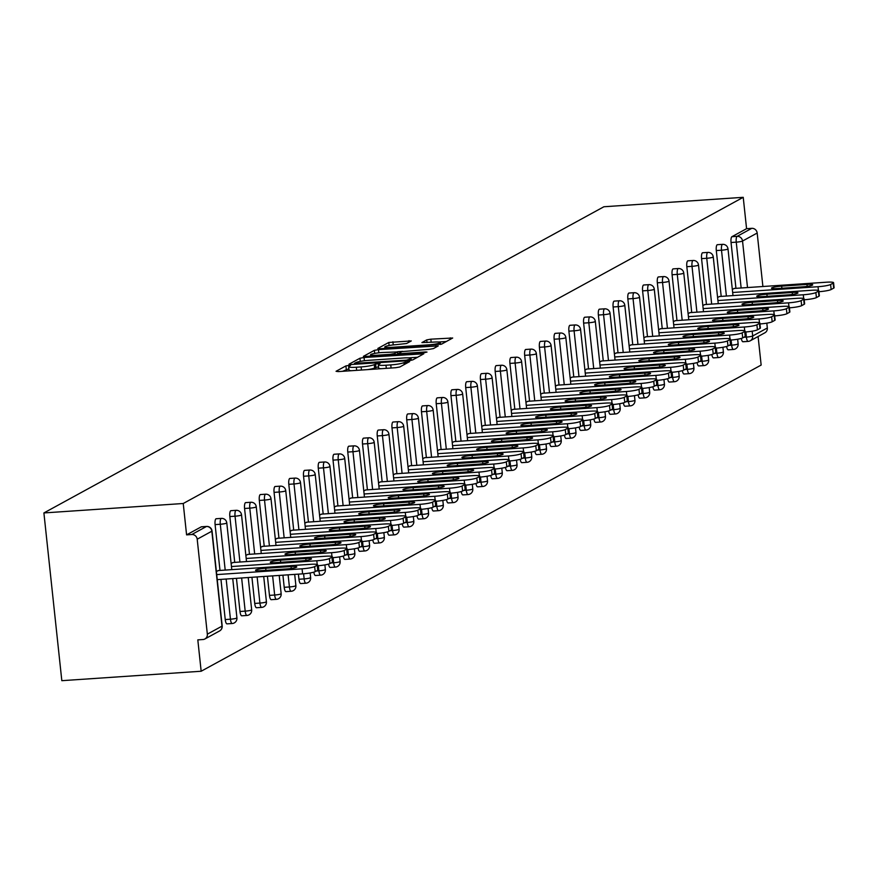 <?xml version="1.0" encoding="UTF-8"?>
<svg xmlns="http://www.w3.org/2000/svg" width="878" height="878" viewBox="0 0 878 878"><rect width="100%" height="100%" fill="white"/><g stroke="black" fill="none" stroke-linecap="round" stroke-linejoin="round"><path stroke-width="1.32" d="M348.796 365.402L345.91 365.906L336.054 371.295L338.315 371.592L395.704 367.706L399.819 366.982L409.675 361.593L403.935 362.592A10.69 1.361 -6.1 0 1 390.765 364.908L385.98 365.226A10.69 1.361 -6.1 0 1 378.33 364.743A10.69 1.361 -6.1 0 1 378.747 364.293L380.119 363.503L378.44 363.393L374.28 364.6A10.69 1.361 -6.1 0 1 361.11 366.916L356.336 367.234A10.69 1.361 -6.1 0 1 348.676 366.752A10.69 1.361 -6.1 0 1 349.104 366.302L350.465 365.511L348.796 365.402M348.895 368.782L342.541 371.306M378.539 366.774L374.643 367.948L374.28 364.6M411.266 340.938L388.789 342.464L377.847 348.445L380.108 348.742L441.601 344.132L452.686 338.008L430.846 339.171L426.73 339.896L421.912 342.596L433.941 342.091A8.934 1.13 -6.1 0 1 440.35 342.508A8.934 1.13 -6.1 0 1 428.98 344.813L391.204 347.37A8.934 1.13 -6.1 0 1 384.805 346.964A8.934 1.13 -6.1 0 1 396.165 344.659L406.58 343.507L411.266 340.938M743.227 197.32L183.239 503.5L43.9 512.939L603.888 206.758L743.227 197.32L746.574 228.686L731.923 236.698L737.125 236.347L751.766 228.335L746.574 228.686M364.052 357.511L359.936 358.235L348.994 364.227L351.255 364.513L408.643 360.628L412.759 359.903L423.833 353.779L364.052 357.511L364.403 360.759M363.415 356.336L374.368 350.355L378.484 349.631L438.254 345.899L433.447 348.599L429.331 349.312L401.937 351.617L398.7 353.45L401.092 353.604L425.325 351.968L426.993 352.078L424.019 352.671L363.448 356.589M43.9 512.939L61.822 680.68L201.161 671.242L761.149 365.061L758.098 336.504M197.199 539.213L207.34 634.157L221.991 626.157L211.839 531.212L197.199 539.213A5.103 4.84 -118.7 0 0 191.788 534.515L206.429 526.504L201.238 526.855L186.586 534.867L191.788 534.515M207.34 634.157A5.103 4.84 -118.7 0 1 203.005 639.524L197.813 639.875L201.161 671.242M752.172 331.193L752.676 335.989L767.328 327.977L766.812 323.148M762.894 286.513L757.176 233.032L742.536 241.044L747.507 287.556M218.457 570.546L216.372 571.49M747.957 341.377L743.15 341.707A5.103 1.482 -93.9 0 1 742.953 341.761A5.103 1.482 -93.9 0 1 741.328 338.414M735.951 288.335L731.045 242.504A5.103 1.482 -93.9 0 1 731.923 236.698M183.239 503.5L186.586 534.867M721.2 296.391L716.305 250.559A5.103 1.482 -93.9 0 1 717.183 244.753A5.103 1.482 -93.9 0 1 717.381 244.699A5.103 1.482 -93.9 0 1 717.578 244.732M728.411 349.762A5.103 1.482 -93.9 0 1 728.213 349.817A5.103 1.482 -93.9 0 1 726.589 346.47M706.461 304.457L701.566 258.626A5.103 1.482 -93.9 0 1 702.444 252.82A5.103 1.482 -93.9 0 1 702.641 252.754A5.103 1.482 -93.9 0 1 702.839 252.787M713.671 357.818A5.103 1.482 -93.9 0 1 713.474 357.884A5.103 1.482 -93.9 0 1 711.838 354.536M691.721 312.513L686.826 266.682A5.103 1.482 -93.9 0 1 687.704 260.876A5.103 1.482 -93.9 0 1 687.891 260.821A5.103 1.482 -93.9 0 1 688.1 260.854M698.921 365.885A5.103 1.482 -93.9 0 1 698.734 365.939A5.103 1.482 -93.9 0 1 697.099 362.592M676.982 320.58L672.087 274.748A5.103 1.482 -93.9 0 1 672.965 268.931A5.103 1.482 -93.9 0 1 673.152 268.877A5.103 1.482 -93.9 0 1 673.349 268.909M684.181 373.94A5.103 1.482 -93.9 0 1 683.995 374.006A5.103 1.482 -93.9 0 1 682.36 370.648M662.242 328.635L657.337 282.804A5.103 1.482 -93.9 0 1 658.215 276.998A5.103 1.482 -93.9 0 1 658.412 276.932A5.103 1.482 -93.9 0 1 658.61 276.965M669.442 382.007A5.103 1.482 -93.9 0 1 669.245 382.062A5.103 1.482 -93.9 0 1 667.62 378.714M647.492 336.691L642.597 290.859A5.103 1.482 -93.9 0 1 643.475 285.054A5.103 1.482 -93.9 0 1 643.673 284.999A5.103 1.482 -93.9 0 1 643.87 285.032M654.703 390.062A5.103 1.482 -93.9 0 1 654.505 390.117A5.103 1.482 -93.9 0 1 652.881 386.77M632.753 344.758L627.858 298.926A5.103 1.482 -93.9 0 1 628.736 293.12A5.103 1.482 -93.9 0 1 628.933 293.054A5.103 1.482 -93.9 0 1 629.131 293.087M639.963 398.118A5.103 1.482 -93.9 0 1 639.766 398.184A5.103 1.482 -93.9 0 1 638.13 394.837M618.013 352.813L613.118 306.982A5.103 1.482 -93.9 0 1 613.996 301.176A5.103 1.482 -93.9 0 1 614.194 301.121A5.103 1.482 -93.9 0 1 614.391 301.154M625.213 406.185A5.103 1.482 -93.9 0 1 625.026 406.24A5.103 1.482 -93.9 0 1 623.391 402.892M603.274 360.88L598.379 315.048A5.103 1.482 -93.9 0 1 599.257 309.232A5.103 1.482 -93.9 0 1 599.444 309.177A5.103 1.482 -93.9 0 1 599.641 309.21M610.473 414.24A5.103 1.482 -93.9 0 1 610.287 414.306A5.103 1.482 -93.9 0 1 608.652 410.948M588.534 368.936L583.629 323.104A5.103 1.482 -93.9 0 1 584.518 317.298A5.103 1.482 -93.9 0 1 584.704 317.232A5.103 1.482 -93.9 0 1 584.902 317.265M595.734 422.307A5.103 1.482 -93.9 0 1 595.536 422.362A5.103 1.482 -93.9 0 1 593.912 419.015M573.795 376.991L568.889 331.16A5.103 1.482 -93.9 0 1 569.767 325.354A5.103 1.482 -93.9 0 1 569.965 325.299A5.103 1.482 -93.9 0 1 570.162 325.332M580.995 430.363A5.103 1.482 -93.9 0 1 580.797 430.418A5.103 1.482 -93.9 0 1 579.173 427.07M559.045 385.058L554.15 339.226A5.103 1.482 -93.9 0 1 555.028 333.421A5.103 1.482 -93.9 0 1 555.225 333.355A5.103 1.482 -93.9 0 1 555.423 333.388M566.255 438.429A5.103 1.482 -93.9 0 1 566.058 438.484A5.103 1.482 -93.9 0 1 564.433 435.137M544.305 393.114L539.41 347.282A5.103 1.482 -93.9 0 1 540.288 341.476A5.103 1.482 -93.9 0 1 540.486 341.421A5.103 1.482 -93.9 0 1 540.683 341.454M551.516 446.485A5.103 1.482 -93.9 0 1 551.318 446.54A5.103 1.482 -93.9 0 1 549.683 443.192M529.566 401.18L524.671 355.349A5.103 1.482 -93.9 0 1 525.549 349.532A5.103 1.482 -93.9 0 1 525.735 349.477A5.103 1.482 -93.9 0 1 525.944 349.51M536.765 454.541A5.103 1.482 -93.9 0 1 536.579 454.606A5.103 1.482 -93.9 0 1 534.943 451.248M514.826 409.236L509.92 363.404A5.103 1.482 -93.9 0 1 510.809 357.598A5.103 1.482 -93.9 0 1 510.996 357.544A5.103 1.482 -93.9 0 1 511.194 357.565M522.026 462.607A5.103 1.482 -93.9 0 1 521.839 462.662A5.103 1.482 -93.9 0 1 520.204 459.315M500.087 417.291L495.181 371.46A5.103 1.482 -93.9 0 1 496.059 365.654A5.103 1.482 -93.9 0 1 496.257 365.599A5.103 1.482 -93.9 0 1 496.454 365.632M507.286 470.663A5.103 1.482 -93.9 0 1 507.089 470.718A5.103 1.482 -93.9 0 1 505.465 467.37M485.336 425.358L480.442 379.526A5.103 1.482 -93.9 0 1 481.32 373.721A5.103 1.482 -93.9 0 1 481.517 373.655A5.103 1.482 -93.9 0 1 481.715 373.688M492.547 478.729A5.103 1.482 -93.9 0 1 492.349 478.784A5.103 1.482 -93.9 0 1 490.725 475.437M470.597 433.414L465.702 387.582A5.103 1.482 -93.9 0 1 466.58 381.776A5.103 1.482 -93.9 0 1 466.778 381.721A5.103 1.482 -93.9 0 1 466.975 381.754M477.808 486.785A5.103 1.482 -93.9 0 1 477.61 486.84A5.103 1.482 -93.9 0 1 475.975 483.493M455.858 441.48L450.963 395.649A5.103 1.482 -93.9 0 1 451.841 389.832A5.103 1.482 -93.9 0 1 452.027 389.777A5.103 1.482 -93.9 0 1 452.236 389.81M463.057 494.841A5.103 1.482 -93.9 0 1 462.871 494.907A5.103 1.482 -93.9 0 1 461.235 491.548M441.118 449.536L436.223 403.704A5.103 1.482 -93.9 0 1 437.101 397.899A5.103 1.482 -93.9 0 1 437.288 397.844A5.103 1.482 -93.9 0 1 437.485 397.866M448.318 502.907A5.103 1.482 -93.9 0 1 448.131 502.962A5.103 1.482 -93.9 0 1 446.496 499.615M426.379 457.592L421.473 411.76A5.103 1.482 -93.9 0 1 422.362 405.954A5.103 1.482 -93.9 0 1 422.548 405.899A5.103 1.482 -93.9 0 1 422.746 405.932M433.578 510.963A5.103 1.482 -93.9 0 1 433.381 511.018A5.103 1.482 -93.9 0 1 431.756 507.671M411.628 465.658L406.733 419.827A5.103 1.482 -93.9 0 1 407.611 414.021A5.103 1.482 -93.9 0 1 407.809 413.955A5.103 1.482 -93.9 0 1 408.007 413.988M418.839 519.03A5.103 1.482 -93.9 0 1 418.641 519.085A5.103 1.482 -93.9 0 1 417.017 515.737M396.889 473.714L391.994 427.882A5.103 1.482 -93.9 0 1 392.872 422.077A5.103 1.482 -93.9 0 1 393.07 422.022A5.103 1.482 -93.9 0 1 393.267 422.055M404.099 527.085A5.103 1.482 -93.9 0 1 403.902 527.14A5.103 1.482 -93.9 0 1 402.278 523.793M382.149 481.781L377.255 435.949A5.103 1.482 -93.9 0 1 378.133 430.132A5.103 1.482 -93.9 0 1 378.33 430.077A5.103 1.482 -93.9 0 1 378.528 430.11M389.36 535.141A5.103 1.482 -93.9 0 1 389.163 535.207A5.103 1.482 -93.9 0 1 387.527 531.848M367.41 489.836L362.515 444.005A5.103 1.482 -93.9 0 1 363.393 438.199A5.103 1.482 -93.9 0 1 363.58 438.144A5.103 1.482 -93.9 0 1 363.788 438.166M374.61 543.208A5.103 1.482 -93.9 0 1 374.423 543.262A5.103 1.482 -93.9 0 1 372.788 539.915M352.671 497.892L347.765 452.06A5.103 1.482 -93.9 0 1 348.654 446.254A5.103 1.482 -93.9 0 1 348.84 446.2A5.103 1.482 -93.9 0 1 349.038 446.233M359.87 551.263A5.103 1.482 -93.9 0 1 359.684 551.318A5.103 1.482 -93.9 0 1 358.048 547.971M337.931 505.958L333.025 460.127A5.103 1.482 -93.9 0 1 333.903 454.321A5.103 1.482 -93.9 0 1 334.101 454.255A5.103 1.482 -93.9 0 1 334.298 454.288M345.131 559.33A5.103 1.482 -93.9 0 1 344.933 559.385A5.103 1.482 -93.9 0 1 343.309 556.037M323.181 514.014L318.286 468.183A5.103 1.482 -93.9 0 1 319.164 462.377A5.103 1.482 -93.9 0 1 319.362 462.322A5.103 1.482 -93.9 0 1 319.559 462.355M330.391 567.386A5.103 1.482 -93.9 0 1 330.194 567.44A5.103 1.482 -93.9 0 1 328.57 564.093M308.441 522.081L303.547 476.249A5.103 1.482 -93.9 0 1 304.425 470.432A5.103 1.482 -93.9 0 1 304.622 470.378A5.103 1.482 -93.9 0 1 304.82 470.41M315.652 575.441A5.103 1.482 -93.9 0 1 315.454 575.507A5.103 1.482 -93.9 0 1 313.819 572.149M293.702 530.136L288.807 484.305A5.103 1.482 -93.9 0 1 289.685 478.499A5.103 1.482 -93.9 0 1 289.872 478.444A5.103 1.482 -93.9 0 1 290.08 478.466M300.902 583.508A5.103 1.482 -93.9 0 1 300.715 583.563A5.103 1.482 -93.9 0 1 298.948 579.25L298.399 574.135M278.963 538.192L274.068 492.36A5.103 1.482 -93.9 0 1 274.946 486.555A5.103 1.482 -93.9 0 1 275.132 486.5A5.103 1.482 -93.9 0 1 275.33 486.533M286.162 591.563A5.103 1.482 -93.9 0 1 285.976 591.629A5.103 1.482 -93.9 0 1 284.209 587.305L282.914 575.178M264.223 546.259L259.317 500.427A5.103 1.482 -93.9 0 1 260.206 494.621A5.103 1.482 -93.9 0 1 260.393 494.555A5.103 1.482 -93.9 0 1 260.59 494.588M271.423 599.63A5.103 1.482 -93.9 0 1 271.225 599.685A5.103 1.482 -93.9 0 1 269.469 595.372L267.428 576.231M249.473 554.314L244.578 508.483A5.103 1.482 -93.9 0 1 245.456 502.677A5.103 1.482 -93.9 0 1 245.653 502.622A5.103 1.482 -93.9 0 1 245.851 502.655M256.683 607.686A5.103 1.482 -93.9 0 1 256.486 607.741A5.103 1.482 -93.9 0 1 254.73 603.427L251.931 577.285M234.733 562.381L229.838 516.549A5.103 1.482 -93.9 0 1 230.716 510.744A5.103 1.482 -93.9 0 1 230.914 510.678A5.103 1.482 -93.9 0 1 231.112 510.711M241.944 615.741A5.103 1.482 -93.9 0 1 241.746 615.807A5.103 1.482 -93.9 0 1 239.99 611.483L236.445 578.328M219.994 570.437L215.099 524.605A5.103 1.482 -93.9 0 1 215.977 518.799A5.103 1.482 -93.9 0 1 216.175 518.744A5.103 1.482 -93.9 0 1 216.372 518.766M227.193 623.808A5.103 1.482 -93.9 0 1 227.007 623.863A5.103 1.482 -93.9 0 1 225.24 619.55L220.949 579.381M233.197 562.48L231.112 563.435M247.936 554.424L245.851 555.368M262.676 546.357L260.59 547.312M277.426 538.302L275.341 539.246M292.165 530.246L290.08 531.19M306.905 522.18L304.82 523.134M321.644 514.124L319.559 515.068M336.384 506.057L334.298 507.012M351.134 498.002L349.049 498.945M365.874 489.946L363.788 490.89M380.613 481.879L378.528 482.834M395.352 473.824L393.267 474.768M410.092 465.757L408.007 466.712M424.831 457.701L422.746 458.645M439.582 449.646L437.496 450.59M454.321 441.579L452.236 442.534M469.061 433.523L466.975 434.467M483.8 425.457L481.715 426.412M498.539 417.401L496.454 418.345M513.29 409.335L511.205 410.289M528.029 401.279L525.944 402.234M542.769 393.223L540.683 394.167M557.508 385.157L555.423 386.111M572.247 377.101L570.162 378.045M586.987 369.034L584.902 369.989M601.737 360.979L599.652 361.934M616.477 352.923L614.391 353.867M631.216 344.856L629.131 345.811M645.956 336.801L643.87 337.745M660.695 328.734L658.61 329.689M675.445 320.679L673.36 321.633M690.185 312.623L688.1 313.567M704.924 304.556L702.839 305.511M719.664 296.501L717.578 297.444M734.403 288.434L732.318 289.389M767.328 327.977A5.103 4.84 61.3 0 1 764.903 332.784L750.251 340.796A5.103 4.84 61.3 0 1 748.341 341.355A5.103 1.482 -93.9 0 1 748.155 341.41A5.103 1.482 -93.9 0 1 746.388 337.097L745.839 331.972M751.766 228.335A5.103 4.84 61.3 0 1 757.176 233.032M348.676 366.752L349.038 370.099A10.69 1.361 -6.1 0 0 351.463 370.703M367.728 369.594A10.69 1.361 -6.1 0 0 374.643 367.948M378.33 364.743L378.681 368.091A10.69 1.361 -6.1 0 0 381.118 368.694M417.577 357.269L408.654 357.873M354.482 363.36L406.437 360.156L410.663 358.915A10.69 1.361 -6.1 0 0 411.08 358.465A10.69 1.361 -6.1 0 0 403.43 357.983L368.99 360.309A10.69 1.361 -6.1 0 0 355.82 362.625L354.482 363.36M369.901 356.347L370.659 355.93M397.558 351.716L402.684 351.365M381.908 352.528A8.934 1.13 -6.1 0 0 370.538 354.833A8.934 1.13 -6.1 0 0 376.936 355.239L390.249 354.339L394.365 353.614L397.471 351.924L381.908 352.528M446.419 341.498L438.638 342.025M384.926 348.127L384.323 348.456M315.191 571.633L317.748 570.239L317.21 565.212L314.653 566.606L315.191 571.633A10.207 1.295 173.9 0 1 302.614 573.85L217.239 579.634M317.21 565.212A10.207 1.295 -6.1 0 0 317.616 564.784L318.154 569.822A10.207 1.295 173.9 0 1 317.748 570.239M302.614 573.85L302.076 568.812L216.701 574.596M302.076 568.812A10.207 1.295 -6.1 0 0 314.653 566.606M317.616 564.784A10.207 1.295 -6.1 0 0 310.296 564.324L218.062 570.568M261.26 570.678A7.99 1.021 173.9 0 1 255.531 570.305A7.99 1.021 173.9 0 1 265.705 568.242L291.035 566.529A7.99 1.021 173.9 0 1 296.764 566.892A7.99 1.021 173.9 0 1 286.59 568.955L261.26 570.678M329.941 563.577L332.488 562.183L331.95 557.146L329.404 558.54L329.941 563.577A10.207 1.295 173.9 0 1 317.715 565.761M331.95 557.146A10.207 1.295 -6.1 0 0 332.356 556.729L332.894 561.755A10.207 1.295 173.9 0 1 332.488 562.183M317.221 564.488L316.815 560.757L231.441 566.54M316.815 560.757A10.207 1.295 -6.1 0 0 329.404 558.54M332.356 556.729A10.207 1.295 -6.1 0 0 325.047 556.257L232.802 562.513M275.999 562.611A7.99 1.021 173.9 0 1 270.27 562.249A7.99 1.021 173.9 0 1 280.444 560.186L305.774 558.474A7.99 1.021 173.9 0 1 311.503 558.836A7.99 1.021 173.9 0 1 301.33 560.899L275.999 562.611M344.681 555.522L347.227 554.117L346.689 549.09L344.143 550.484L344.681 555.522A10.207 1.295 173.9 0 1 332.455 557.706M346.689 549.09A10.207 1.295 -6.1 0 0 347.095 548.662L347.633 553.7A10.207 1.295 173.9 0 1 347.227 554.117M331.961 556.422L331.566 552.69L246.191 558.474M331.566 552.69A10.207 1.295 -6.1 0 0 344.143 550.484M347.095 548.662A10.207 1.295 -6.1 0 0 339.786 548.201L247.541 554.446M290.739 554.556A7.99 1.021 173.9 0 1 285.01 554.194A7.99 1.021 173.9 0 1 295.184 552.13L320.514 550.407A7.99 1.021 173.9 0 1 326.243 550.78A7.99 1.021 173.9 0 1 316.08 552.844L290.739 554.556M359.42 547.455L361.966 546.061L361.429 541.035L358.882 542.428L359.42 547.455A10.207 1.295 173.9 0 1 347.194 549.639M361.429 541.035A10.207 1.295 -6.1 0 0 361.835 540.607L362.373 545.633A10.207 1.295 173.9 0 1 361.966 546.061M346.7 548.366L346.305 544.634L260.931 550.418M346.305 544.634A10.207 1.295 -6.1 0 0 358.882 542.428M361.835 540.607A10.207 1.295 -6.1 0 0 354.525 540.135L262.281 546.39M305.478 546.489A7.99 1.021 173.9 0 1 299.76 546.127A7.99 1.021 173.9 0 1 309.923 544.064L335.253 542.352A7.99 1.021 173.9 0 1 340.982 542.714A7.99 1.021 173.9 0 1 330.819 544.777L305.478 546.489M374.16 539.399L376.717 538.005L376.179 532.968L373.622 534.362L374.16 539.399A10.207 1.295 173.9 0 1 361.945 541.583M376.179 532.968A10.207 1.295 -6.1 0 0 376.574 532.54L377.112 537.577A10.207 1.295 173.9 0 1 376.717 538.005M361.44 540.299L361.045 536.579L275.67 542.363M361.045 536.579A10.207 1.295 -6.1 0 0 373.622 534.362M376.574 532.54A10.207 1.295 -6.1 0 0 369.265 532.079L277.02 538.324M320.229 538.433A7.99 1.021 173.9 0 1 314.5 538.071A7.99 1.021 173.9 0 1 324.662 536.008L350.004 534.285A7.99 1.021 173.9 0 1 355.722 534.658A7.99 1.021 173.9 0 1 345.559 536.721L320.229 538.433M388.899 531.333L391.456 529.939L390.919 524.912L388.361 526.306L388.899 531.333A10.207 1.295 173.9 0 1 376.684 533.517M390.919 524.912A10.207 1.295 -6.1 0 0 391.325 524.484L391.862 529.522A10.207 1.295 173.9 0 1 391.456 529.939M376.179 532.244L375.784 528.512L290.409 534.296M375.784 528.512A10.207 1.295 -6.1 0 0 388.361 526.306M391.325 524.484A10.207 1.295 -6.1 0 0 384.004 524.023L291.77 530.268M334.968 530.378A7.99 1.021 173.9 0 1 329.239 530.005A7.99 1.021 173.9 0 1 339.402 527.941L364.743 526.229A7.99 1.021 173.9 0 1 370.472 526.591A7.99 1.021 173.9 0 1 360.298 528.655L334.968 530.378M403.639 523.277L406.196 521.883L405.658 516.846L403.101 518.239L403.639 523.277A10.207 1.295 173.9 0 1 391.423 525.461M405.658 516.846A10.207 1.295 -6.1 0 0 406.064 516.429L406.602 521.455A10.207 1.295 173.9 0 1 406.196 521.883M390.929 524.188L390.523 520.456L305.149 526.24M390.523 520.456A10.207 1.295 -6.1 0 0 403.101 518.239M406.064 516.429A10.207 1.295 -6.1 0 0 398.744 515.957L306.51 522.212M349.707 522.311A7.99 1.021 173.9 0 1 343.978 521.949A7.99 1.021 173.9 0 1 354.152 519.886L379.483 518.174A7.99 1.021 173.9 0 1 385.212 518.536A7.99 1.021 173.9 0 1 375.038 520.599L349.707 522.311M418.389 515.221L420.935 513.817L420.397 508.79L417.851 510.184L418.389 515.221A10.207 1.295 173.9 0 1 406.163 517.405M420.397 508.79A10.207 1.295 -6.1 0 0 420.803 508.362L421.341 513.4A10.207 1.295 173.9 0 1 420.935 513.817M405.669 516.121L405.274 512.39L319.888 518.174M405.274 512.39A10.207 1.295 -6.1 0 0 417.851 510.184M420.803 508.362A10.207 1.295 -6.1 0 0 413.494 507.901L321.249 514.146M364.447 514.256A7.99 1.021 173.9 0 1 358.718 513.893A7.99 1.021 173.9 0 1 368.892 511.83L394.222 510.107A7.99 1.021 173.9 0 1 399.951 510.469A7.99 1.021 173.9 0 1 389.777 512.543L364.447 514.256M433.128 507.155L435.675 505.761L435.137 500.734L432.591 502.128L433.128 507.155A10.207 1.295 173.9 0 1 420.902 509.339M435.137 500.734A10.207 1.295 -6.1 0 0 435.543 500.306L436.081 505.333A10.207 1.295 173.9 0 1 435.675 505.761M420.408 508.066L420.013 504.334L334.639 510.118M420.013 504.334A10.207 1.295 -6.1 0 0 432.591 502.128M435.543 500.306A10.207 1.295 -6.1 0 0 428.234 499.834L335.989 506.09M379.186 506.189A7.99 1.021 173.9 0 1 373.457 505.827A7.99 1.021 173.9 0 1 383.631 503.763L408.961 502.051A7.99 1.021 173.9 0 1 414.69 502.414A7.99 1.021 173.9 0 1 404.528 504.477L379.186 506.189M447.868 499.099L450.425 497.705L449.887 492.668L447.33 494.062L447.868 499.099A10.207 1.295 173.9 0 1 435.653 501.283M449.887 492.668A10.207 1.295 -6.1 0 0 450.282 492.24L450.82 497.277A10.207 1.295 173.9 0 1 450.425 497.705M435.148 499.999L434.753 496.279L349.378 502.062M434.753 496.279A10.207 1.295 -6.1 0 0 447.33 494.062M450.282 492.24A10.207 1.295 -6.1 0 0 442.973 491.779L350.728 498.024M393.937 498.133A7.99 1.021 173.9 0 1 388.208 497.771A7.99 1.021 173.9 0 1 398.371 495.708L423.712 493.985A7.99 1.021 173.9 0 1 429.43 494.358A7.99 1.021 173.9 0 1 419.267 496.421L393.937 498.133M462.607 491.032L465.164 489.639L464.627 484.612L462.069 486.006L462.607 491.032A10.207 1.295 173.9 0 1 450.392 493.216M464.627 484.612A10.207 1.295 -6.1 0 0 465.022 484.184L465.559 489.222A10.207 1.295 173.9 0 1 465.164 489.639M449.887 491.943L449.492 488.212L364.118 493.996M449.492 488.212A10.207 1.295 -6.1 0 0 462.069 486.006M465.022 484.184A10.207 1.295 -6.1 0 0 457.712 483.723L365.478 489.968M408.676 490.078A7.99 1.021 173.9 0 1 402.947 489.704A7.99 1.021 173.9 0 1 413.11 487.641L438.451 485.929A7.99 1.021 173.9 0 1 444.18 486.291A7.99 1.021 173.9 0 1 434.006 488.355L408.676 490.078M477.347 482.977L479.904 481.583L479.366 476.545L476.809 477.939L477.347 482.977A10.207 1.295 173.9 0 1 465.131 485.161M479.366 476.545A10.207 1.295 -6.1 0 0 479.772 476.128L480.31 481.155A10.207 1.295 173.9 0 1 479.904 481.583M464.638 483.888L464.232 480.156L378.857 485.94M464.232 480.156A10.207 1.295 -6.1 0 0 476.809 477.939M479.772 476.128A10.207 1.295 -6.1 0 0 472.452 475.656L380.218 481.912M423.416 482.011A7.99 1.021 173.9 0 1 417.687 481.649A7.99 1.021 173.9 0 1 427.86 479.586L453.191 477.873A7.99 1.021 173.9 0 1 458.92 478.236A7.99 1.021 173.9 0 1 448.746 480.299L423.416 482.011M492.097 474.921L494.643 473.516L494.105 468.49L491.559 469.884L492.097 474.921A10.207 1.295 173.9 0 1 479.871 477.105M494.105 468.49A10.207 1.295 -6.1 0 0 494.512 468.062L495.049 473.099A10.207 1.295 173.9 0 1 494.643 473.516M479.377 475.821L478.971 472.09L393.596 477.873M478.971 472.09A10.207 1.295 -6.1 0 0 491.559 469.884M494.512 468.062A10.207 1.295 -6.1 0 0 487.202 467.601L394.957 473.846M438.155 473.955A7.99 1.021 173.9 0 1 432.426 473.593A7.99 1.021 173.9 0 1 442.6 471.53L467.93 469.807A7.99 1.021 173.9 0 1 473.659 470.169A7.99 1.021 173.9 0 1 463.485 472.232L438.155 473.955M506.836 466.855L509.383 465.461L508.845 460.434L506.299 461.828L506.836 466.855A10.207 1.295 173.9 0 1 494.61 469.039M508.845 460.434A10.207 1.295 -6.1 0 0 509.251 460.006L509.789 465.033A10.207 1.295 173.9 0 1 509.383 465.461M494.116 467.765L493.721 464.034L408.347 469.818M493.721 464.034A10.207 1.295 -6.1 0 0 506.299 461.828M509.251 460.006A10.207 1.295 -6.1 0 0 501.942 459.534L409.697 465.79M452.894 465.889A7.99 1.021 173.9 0 1 447.165 465.527A7.99 1.021 173.9 0 1 457.339 463.463L482.67 461.751A7.99 1.021 173.9 0 1 488.398 462.113A7.99 1.021 173.9 0 1 478.236 464.177L452.894 465.889M521.576 458.799L524.122 457.405L523.584 452.368L521.038 453.761L521.576 458.799A10.207 1.295 173.9 0 1 509.35 460.983M523.584 452.368A10.207 1.295 -6.1 0 0 523.99 451.94L524.528 456.977A10.207 1.295 173.9 0 1 524.122 457.405M508.856 459.699L508.461 455.978L423.086 461.762M508.461 455.978A10.207 1.295 -6.1 0 0 521.038 453.761M523.99 451.94A10.207 1.295 -6.1 0 0 516.681 451.479L424.436 457.723M467.634 457.833A7.99 1.021 173.9 0 1 461.916 457.471A7.99 1.021 173.9 0 1 472.079 455.408L497.409 453.685A7.99 1.021 173.9 0 1 503.138 454.058A7.99 1.021 173.9 0 1 492.975 456.121L467.634 457.833M536.315 450.732L538.872 449.338L538.335 444.312L535.778 445.706L536.315 450.732A10.207 1.295 173.9 0 1 524.1 452.916M538.335 444.312A10.207 1.295 -6.1 0 0 538.73 443.884L539.268 448.921A10.207 1.295 173.9 0 1 538.872 449.338M523.595 451.643L523.2 447.912L437.826 453.696M523.2 447.912A10.207 1.295 -6.1 0 0 535.778 445.706M538.73 443.884A10.207 1.295 -6.1 0 0 531.42 443.423L439.176 449.668M482.384 449.777A7.99 1.021 173.9 0 1 476.655 449.404A7.99 1.021 173.9 0 1 486.818 447.341L512.159 445.629A7.99 1.021 173.9 0 1 517.888 445.991A7.99 1.021 173.9 0 1 507.714 448.054L482.384 449.777M551.055 442.677L553.612 441.283L553.074 436.245L550.517 437.639L551.055 442.677A10.207 1.295 173.9 0 1 538.84 444.861M553.074 436.245A10.207 1.295 -6.1 0 0 553.48 435.828L554.018 440.855A10.207 1.295 173.9 0 1 553.612 441.283M538.346 443.588L537.94 439.856L452.565 445.64M537.94 439.856A10.207 1.295 -6.1 0 0 550.517 437.639M553.48 435.828A10.207 1.295 -6.1 0 0 546.16 435.356L453.926 441.612M497.124 441.711A7.99 1.021 173.9 0 1 491.395 441.349A7.99 1.021 173.9 0 1 501.557 439.285L526.899 437.573A7.99 1.021 173.9 0 1 532.628 437.935A7.99 1.021 173.9 0 1 522.454 439.999L497.124 441.711M565.805 434.621L568.351 433.216L567.814 428.19L565.256 429.583L565.805 434.621A10.207 1.295 173.9 0 1 553.579 436.805M567.814 428.19A10.207 1.295 -6.1 0 0 568.22 427.762L568.757 432.799A10.207 1.295 173.9 0 1 568.351 433.216M553.085 435.521L552.679 431.789L467.305 437.573M552.679 431.789A10.207 1.295 -6.1 0 0 565.256 429.583M568.22 427.762A10.207 1.295 -6.1 0 0 560.899 427.301L468.665 433.545M511.863 433.655A7.99 1.021 173.9 0 1 506.134 433.293A7.99 1.021 173.9 0 1 516.308 431.23L541.638 429.507A7.99 1.021 173.9 0 1 547.367 429.869A7.99 1.021 173.9 0 1 537.193 431.932L511.863 433.655M580.545 426.554L583.091 425.161L582.553 420.123L580.007 421.528L580.545 426.554A10.207 1.295 173.9 0 1 568.318 428.738M582.553 420.123A10.207 1.295 -6.1 0 0 582.959 419.706L583.497 424.732A10.207 1.295 173.9 0 1 583.091 425.161M567.825 427.465L567.429 423.734L482.044 429.518M567.429 423.734A10.207 1.295 -6.1 0 0 580.007 421.528M582.959 419.706A10.207 1.295 -6.1 0 0 575.65 419.234L483.405 425.49M526.602 425.589A7.99 1.021 173.9 0 1 520.874 425.226A7.99 1.021 173.9 0 1 531.047 423.163L556.378 421.451A7.99 1.021 173.9 0 1 562.107 421.813A7.99 1.021 173.9 0 1 551.933 423.876L526.602 425.589M595.284 418.499L597.83 417.105L597.292 412.067L594.746 413.461L595.284 418.499A10.207 1.295 173.9 0 1 583.058 420.683M597.292 412.067A10.207 1.295 -6.1 0 0 597.698 411.639L598.236 416.677A10.207 1.295 173.9 0 1 597.83 417.105M582.564 419.399L582.169 415.678L496.794 421.462M582.169 415.678A10.207 1.295 -6.1 0 0 594.746 413.461M597.698 411.639A10.207 1.295 -6.1 0 0 590.389 411.178L498.144 417.423M541.342 417.533A7.99 1.021 173.9 0 1 535.613 417.171A7.99 1.021 173.9 0 1 545.787 415.107L571.117 413.384A7.99 1.021 173.9 0 1 576.846 413.757A7.99 1.021 173.9 0 1 566.683 415.821L541.342 417.533M610.023 410.432L612.581 409.038L612.043 404.012L609.486 405.406L610.023 410.432A10.207 1.295 173.9 0 1 597.808 412.616M612.043 404.012A10.207 1.295 -6.1 0 0 612.438 403.584L612.976 408.621A10.207 1.295 173.9 0 1 612.581 409.038M597.303 411.343L596.908 407.611L511.534 413.395M596.908 407.611A10.207 1.295 -6.1 0 0 609.486 405.406M612.438 403.584A10.207 1.295 -6.1 0 0 605.129 403.123L512.884 409.367M556.092 409.477A7.99 1.021 173.9 0 1 550.363 409.104A7.99 1.021 173.9 0 1 560.526 407.041L585.867 405.329A7.99 1.021 173.9 0 1 591.585 405.691A7.99 1.021 173.9 0 1 581.423 407.754L556.092 409.477M624.763 402.376L627.32 400.983L626.782 395.945L624.225 397.339L624.763 402.376A10.207 1.295 173.9 0 1 612.548 404.56M626.782 395.945A10.207 1.295 -6.1 0 0 627.177 395.528L627.715 400.555A10.207 1.295 173.9 0 1 627.32 400.983M612.043 403.287L611.648 399.556L526.273 405.34M611.648 399.556A10.207 1.295 -6.1 0 0 624.225 397.339M627.177 395.528A10.207 1.295 -6.1 0 0 619.868 395.056L527.634 401.312M570.832 401.411A7.99 1.021 173.9 0 1 565.103 401.048A7.99 1.021 173.9 0 1 575.266 398.985L600.607 397.273A7.99 1.021 173.9 0 1 606.336 397.635A7.99 1.021 173.9 0 1 596.162 399.699L570.832 401.411M639.502 394.321L642.059 392.916L641.522 387.889L638.965 389.283L639.502 394.321A10.207 1.295 173.9 0 1 627.287 396.505M641.522 387.889A10.207 1.295 -6.1 0 0 641.928 387.461L642.466 392.499A10.207 1.295 173.9 0 1 642.059 392.916M626.793 395.221L626.387 391.489L541.013 397.273M626.387 391.489A10.207 1.295 -6.1 0 0 638.965 389.283M641.928 387.461A10.207 1.295 -6.1 0 0 634.607 387L542.374 393.245M585.571 393.355A7.99 1.021 173.9 0 1 579.842 392.993A7.99 1.021 173.9 0 1 590.016 390.929L615.346 389.206A7.99 1.021 173.9 0 1 621.075 389.569A7.99 1.021 173.9 0 1 610.901 391.632L585.571 393.355M654.253 386.254L656.799 384.86L656.261 379.823L653.715 381.228L654.253 386.254A10.207 1.295 173.9 0 1 642.027 388.438M656.261 379.823A10.207 1.295 -6.1 0 0 656.667 379.406L657.205 384.432A10.207 1.295 173.9 0 1 656.799 384.86M641.533 387.165L641.127 383.434L555.752 389.217M641.127 383.434A10.207 1.295 -6.1 0 0 653.715 381.228M656.667 379.406A10.207 1.295 -6.1 0 0 649.358 378.934L557.113 385.19M600.311 385.288A7.99 1.021 173.9 0 1 594.582 384.926A7.99 1.021 173.9 0 1 604.755 382.863L630.086 381.151A7.99 1.021 173.9 0 1 635.815 381.513A7.99 1.021 173.9 0 1 625.641 383.576L600.311 385.288M668.992 378.199L671.538 376.805L671.001 371.767L668.454 373.161L668.992 378.199A10.207 1.295 173.9 0 1 656.766 380.383M671.001 371.767A10.207 1.295 -6.1 0 0 671.407 371.339L671.944 376.377A10.207 1.295 173.9 0 1 671.538 376.805M656.272 379.098L655.877 375.378L570.502 381.162M655.877 375.378A10.207 1.295 -6.1 0 0 668.454 373.161M671.407 371.339A10.207 1.295 -6.1 0 0 664.097 370.878L571.852 377.123M615.05 377.233A7.99 1.021 173.9 0 1 609.321 376.871A7.99 1.021 173.9 0 1 619.495 374.807L644.825 373.084A7.99 1.021 173.9 0 1 650.554 373.457A7.99 1.021 173.9 0 1 640.391 375.521L615.05 377.233M683.732 370.132L686.278 368.738L685.74 363.711L683.194 365.105L683.732 370.132A10.207 1.295 173.9 0 1 671.505 372.316M685.74 363.711A10.207 1.295 -6.1 0 0 686.146 363.283L686.684 368.321A10.207 1.295 173.9 0 1 686.278 368.738M671.011 371.043L670.616 367.311L585.242 373.095M670.616 367.311A10.207 1.295 -6.1 0 0 683.194 365.105M686.146 363.283A10.207 1.295 -6.1 0 0 678.837 362.823L586.592 369.067M629.789 369.177A7.99 1.021 173.9 0 1 624.071 368.804A7.99 1.021 173.9 0 1 634.234 366.741L659.565 365.029A7.99 1.021 173.9 0 1 665.294 365.391A7.99 1.021 173.9 0 1 655.131 367.454L629.789 369.177M698.471 362.076L701.028 360.682L700.49 355.645L697.933 357.039L698.471 362.076A10.207 1.295 173.9 0 1 686.256 364.26M700.49 355.645A10.207 1.295 -6.1 0 0 700.885 355.228L701.423 360.254A10.207 1.295 173.9 0 1 701.028 360.682M685.751 362.987L685.356 359.256L599.981 365.039M685.356 359.256A10.207 1.295 -6.1 0 0 697.933 357.039M700.885 355.228A10.207 1.295 -6.1 0 0 693.576 354.756L601.331 361.012M644.54 361.11A7.99 1.021 173.9 0 1 638.811 360.748A7.99 1.021 173.9 0 1 648.974 358.685L674.315 356.973A7.99 1.021 173.9 0 1 680.044 357.335A7.99 1.021 173.9 0 1 669.87 359.398L644.54 361.11M713.21 354.01L715.768 352.616L715.23 347.589L712.673 348.983L713.21 354.01A10.207 1.295 173.9 0 1 700.995 356.205M715.23 347.589A10.207 1.295 -6.1 0 0 715.636 347.161L716.174 352.199A10.207 1.295 173.9 0 1 715.768 352.616M700.501 354.921L700.095 351.189L614.721 356.973M700.095 351.189A10.207 1.295 -6.1 0 0 712.673 348.983M715.636 347.161A10.207 1.295 -6.1 0 0 708.316 346.7L616.082 352.945M659.279 353.055A7.99 1.021 173.9 0 1 653.55 352.693A7.99 1.021 173.9 0 1 663.713 350.629L689.054 348.906A7.99 1.021 173.9 0 1 694.783 349.268A7.99 1.021 173.9 0 1 684.61 351.332L659.279 353.055M727.961 345.954L730.507 344.56L729.969 339.523L727.423 340.927L727.961 345.954A10.207 1.295 173.9 0 1 715.735 348.138M729.969 339.523A10.207 1.295 -6.1 0 0 730.375 339.106L730.913 344.132A10.207 1.295 173.9 0 1 730.507 344.56M715.241 346.865L714.835 343.133L629.46 348.917M714.835 343.133A10.207 1.295 -6.1 0 0 727.423 340.927M730.375 339.106A10.207 1.295 -6.1 0 0 723.055 338.634L630.821 344.889M674.019 344.988A7.99 1.021 173.9 0 1 668.29 344.626A7.99 1.021 173.9 0 1 678.464 342.563L703.794 340.851A7.99 1.021 173.9 0 1 709.523 341.213A7.99 1.021 173.9 0 1 699.349 343.276L674.019 344.988M742.7 337.898L745.246 336.504L744.709 331.467L742.162 332.861L742.7 337.898A10.207 1.295 173.9 0 1 730.474 340.082M744.709 331.467A10.207 1.295 -6.1 0 0 745.115 331.039L745.652 336.076A10.207 1.295 173.9 0 1 745.246 336.504M729.98 338.798L729.585 335.078L644.2 340.851M729.585 335.078A10.207 1.295 -6.1 0 0 742.162 332.861M745.115 331.039A10.207 1.295 -6.1 0 0 737.805 330.578L645.56 336.823M688.758 336.932A7.99 1.021 173.9 0 1 683.029 336.57A7.99 1.021 173.9 0 1 693.203 334.507L718.533 332.784A7.99 1.021 173.9 0 1 724.262 333.157A7.99 1.021 173.9 0 1 714.099 335.22L688.758 336.932M757.44 329.832L759.986 328.438L759.448 323.411L756.902 324.805L757.44 329.832A10.207 1.295 173.9 0 1 745.213 332.016M759.448 323.411A10.207 1.295 -6.1 0 0 759.854 322.983L760.392 328.021A10.207 1.295 173.9 0 1 759.986 328.438M744.72 330.743L744.324 327.011L658.95 332.795M744.324 327.011A10.207 1.295 -6.1 0 0 756.902 324.805M759.854 322.983A10.207 1.295 -6.1 0 0 752.545 322.522L660.3 328.767M703.497 328.877A7.99 1.021 173.9 0 1 697.769 328.504A7.99 1.021 173.9 0 1 707.942 326.44L733.273 324.728A7.99 1.021 173.9 0 1 739.002 325.09A7.99 1.021 173.9 0 1 728.839 327.154L703.497 328.877M772.179 321.776L774.736 320.382L774.198 315.345L771.641 316.738L772.179 321.776A10.207 1.295 173.9 0 1 759.964 323.96M774.198 315.345A10.207 1.295 -6.1 0 0 774.594 314.928L775.131 319.954A10.207 1.295 173.9 0 1 774.736 320.382M759.459 322.687L759.064 318.955L673.689 324.739M759.064 318.955A10.207 1.295 -6.1 0 0 771.641 316.738M774.594 314.928A10.207 1.295 -6.1 0 0 767.284 314.456L675.039 320.7M718.248 320.81A7.99 1.021 173.9 0 1 712.519 320.448A7.99 1.021 173.9 0 1 722.682 318.385L748.023 316.673A7.99 1.021 173.9 0 1 753.741 317.035A7.99 1.021 173.9 0 1 743.578 319.098L718.248 320.81M786.918 313.709L789.476 312.316L788.938 307.289L786.381 308.683L786.918 313.709A10.207 1.295 173.9 0 1 774.703 315.904M788.938 307.289A10.207 1.295 -6.1 0 0 789.333 306.861L789.871 311.899A10.207 1.295 173.9 0 1 789.476 312.316M774.198 314.62L773.803 310.889L688.429 316.673M773.803 310.889A10.207 1.295 -6.1 0 0 786.381 308.683M789.333 306.861A10.207 1.295 -6.1 0 0 782.024 306.4L689.79 312.645M732.987 312.755A7.99 1.021 173.9 0 1 727.258 312.392A7.99 1.021 173.9 0 1 737.421 310.329L762.762 308.606A7.99 1.021 173.9 0 1 768.491 308.968A7.99 1.021 173.9 0 1 758.318 311.031L732.987 312.755M801.658 305.654L804.215 304.26L803.677 299.222L801.12 300.627L801.658 305.654A10.207 1.295 173.9 0 1 789.443 307.838M803.677 299.222A10.207 1.295 -6.1 0 0 804.083 298.805L804.621 303.832A10.207 1.295 173.9 0 1 804.215 304.26M788.949 306.565L788.543 302.833L703.168 308.617M788.543 302.833A10.207 1.295 -6.1 0 0 801.12 300.627M804.083 298.805A10.207 1.295 -6.1 0 0 796.763 298.333L704.529 304.589M747.727 304.688A7.99 1.021 173.9 0 1 741.998 304.326A7.99 1.021 173.9 0 1 752.172 302.262L777.502 300.55A7.99 1.021 173.9 0 1 783.231 300.913A7.99 1.021 173.9 0 1 773.057 302.976L747.727 304.688M816.408 297.598L818.954 296.204L818.417 291.167L815.871 292.561L816.408 297.598A10.207 1.295 173.9 0 1 804.182 299.782M818.417 291.167A10.207 1.295 -6.1 0 0 818.823 290.739L819.361 295.776A10.207 1.295 173.9 0 1 818.954 296.204M803.688 298.498L803.282 294.778L717.908 300.55M803.282 294.778A10.207 1.295 -6.1 0 0 815.871 292.561M818.823 290.739A10.207 1.295 -6.1 0 0 811.513 290.278L719.269 296.523M762.466 296.632A7.99 1.021 173.9 0 1 756.737 296.27A7.99 1.021 173.9 0 1 766.911 294.207L792.241 292.484A7.99 1.021 173.9 0 1 797.97 292.857A7.99 1.021 173.9 0 1 787.796 294.92L762.466 296.632M831.148 289.531L833.694 288.138L833.156 283.111L830.61 284.505L831.148 289.531A10.207 1.295 173.9 0 1 818.922 291.715M833.156 283.111A10.207 1.295 -6.1 0 0 833.562 282.683L834.1 287.71A10.207 1.295 173.9 0 1 833.694 288.138M818.428 290.442L818.033 286.711L732.658 292.495M818.033 286.711A10.207 1.295 -6.1 0 0 830.61 284.505M833.562 282.683A10.207 1.295 -6.1 0 0 826.253 282.222L734.008 288.467M777.206 288.577A7.99 1.021 173.9 0 1 771.477 288.204A7.99 1.021 173.9 0 1 781.65 286.14L806.981 284.428A7.99 1.021 173.9 0 1 812.71 284.79A7.99 1.021 173.9 0 1 802.547 286.854L777.206 288.577M346.272 369.265L345.91 365.906M405.427 363.909L405.208 361.89M375.916 367.256L375.564 363.898M204.914 638.965L219.566 630.964A5.103 4.84 -118.7 0 0 221.991 626.157A5.103 0.648 -6.1 0 0 222.189 625.937A5.103 0.648 -6.1 0 0 221.947 625.773M219.566 630.964A5.103 5.103 0 0 0 222.189 625.937L212.048 530.992A5.103 0.648 -6.1 0 1 211.839 531.212A5.103 4.84 -118.7 0 0 206.429 526.504A5.103 1.482 -93.9 0 1 206.626 526.449A5.103 1.482 -93.9 0 1 206.868 526.493M743.853 337.262L746.388 337.097A5.103 0.648 173.9 0 0 752.676 335.989A5.103 4.84 61.3 0 1 750.251 340.796A5.103 5.103 0 0 1 748.155 341.41L742.953 341.761M741.142 287.984L736.247 242.152A5.103 1.482 86.1 0 1 737.125 236.347A5.103 4.84 61.3 0 1 742.536 241.044A5.103 0.648 173.9 0 1 736.247 242.152L731.045 242.504M225.24 619.55L230.442 619.199L226.151 579.03M225.196 570.085L220.29 524.254L215.099 524.605M201.424 526.8L206.626 526.449A5.103 5.103 0 0 1 212.048 530.992A5.103 0.648 -6.1 0 0 211.785 530.828M231.781 569.635L226.787 522.937A5.103 5.103 0 0 0 221.366 518.393A5.103 1.482 -93.9 0 0 221.168 518.448A5.103 1.482 86.1 0 0 220.29 524.254A5.103 0.648 173.9 0 0 226.579 523.145A5.103 0.648 -6.1 0 0 226.787 522.937A5.103 0.648 -6.1 0 0 226.524 522.772M232.736 578.58L236.928 617.882A5.103 0.648 -6.1 0 1 236.731 618.09A5.103 0.648 173.9 0 1 230.442 619.199A5.103 1.482 -93.9 0 0 232.198 623.512A5.103 5.103 0 0 0 236.928 617.882A5.103 0.648 -6.1 0 0 236.687 617.717M232.396 623.457A5.103 1.482 -93.9 0 1 232.198 623.512L227.007 623.863M239.99 611.483L245.181 611.132L241.637 577.976M239.935 562.03L235.041 516.198L229.838 516.549M254.73 603.427L259.921 603.076L257.133 576.934M254.675 553.963L249.78 508.132L244.578 508.483M269.469 595.372L274.66 595.021L272.619 575.88M269.414 545.907L264.519 500.076L259.317 500.427M284.209 587.305L289.411 586.954L288.105 574.827M284.154 537.841L279.259 492.009L274.068 492.36M298.948 579.25L304.15 578.898L303.601 573.773M298.904 529.785L293.998 483.954L288.807 484.305M316.343 571.007L318.89 570.832L318.341 565.717M313.644 521.73L308.738 475.898L303.547 476.249M331.083 562.952L333.629 562.776L333.08 557.651M328.383 513.663L323.488 467.831L318.286 468.183M345.833 554.885L348.368 554.72L347.82 549.595M343.122 505.607L338.228 459.776L333.025 460.127M360.573 546.829L363.108 546.654L362.57 541.528M357.862 497.541L352.967 451.709L347.765 452.06M375.312 538.763L377.858 538.598L377.31 533.473M372.601 489.485L367.706 443.653L362.515 444.005M390.051 530.707L392.598 530.531L392.049 525.417M387.352 481.429L382.446 435.598L377.255 435.949M404.791 522.651L407.337 522.476L406.788 517.351M402.091 473.363L397.196 427.531L391.994 427.882M419.53 514.585L422.077 514.42L421.528 509.295M416.83 465.307L411.936 419.475L406.733 419.827M434.281 506.529L436.816 506.354L436.278 501.228M431.57 457.24L426.675 411.409L421.473 411.76M449.02 498.463L451.566 498.298L451.018 493.173M446.309 449.185L441.414 403.353L436.223 403.704M463.76 490.407L466.306 490.231L465.757 485.117M461.06 441.129L456.154 395.298L450.963 395.649M478.499 482.351L481.045 482.176L480.496 477.05M475.799 433.063L470.893 387.231L465.702 387.582M493.238 474.285L495.785 474.12L495.236 468.995M490.539 425.007L485.644 379.175L480.442 379.526M507.989 466.229L510.524 466.053L509.975 460.928M505.278 416.94L500.383 371.109L495.181 371.46M522.728 458.162L525.274 457.998L524.726 452.872M520.017 408.885L515.123 363.053L509.92 363.404M537.468 450.107L540.014 449.931L539.465 444.817M534.757 400.829L529.862 354.986L524.671 355.349M552.207 442.051L554.753 441.875L554.205 436.75M549.507 392.762L544.601 346.931L539.41 347.282M566.947 433.984L569.493 433.82L568.944 428.694M564.247 384.707L559.352 338.875L554.15 339.226M581.686 425.929L584.232 425.753L583.683 420.628M578.986 376.64L574.091 330.808L568.889 331.16M596.436 417.862L598.972 417.698L598.434 412.572M593.726 368.584L588.831 322.753L583.629 323.104M611.176 409.806L613.722 409.631L613.173 404.517M608.465 360.518L603.57 314.686L598.379 315.048M625.915 401.751L628.461 401.575L627.913 396.45M623.215 352.462L618.31 306.631L613.118 306.982M640.655 393.684L643.201 393.52L642.652 388.394M637.955 344.406L633.049 298.575L627.858 298.926M655.394 385.629L657.94 385.453L657.392 380.328M652.694 336.34L647.799 290.508L642.597 290.859M670.144 377.562L672.68 377.397L672.131 372.272M667.434 328.284L662.539 282.453L657.337 282.804M684.884 369.506L687.43 369.331L686.881 364.216M682.173 320.218L677.278 274.386L672.087 274.748M699.623 361.451L702.17 361.275L701.621 356.15M696.912 312.162L692.018 266.33L686.826 266.682M714.363 353.384L716.909 353.208L716.36 348.094M711.663 304.106L706.757 258.275L701.566 258.626M729.102 345.328L731.648 345.153L731.1 340.027M726.402 296.04L721.507 250.208L716.305 250.559M216.175 518.744L221.366 518.393A5.103 1.482 -93.9 0 1 221.607 518.437M246.52 561.58L241.527 514.881A5.103 5.103 0 0 0 236.105 510.327A5.103 1.482 -93.9 0 0 235.919 510.381A5.103 1.482 86.1 0 0 235.041 516.198A5.103 0.648 173.9 0 0 241.329 515.09A5.103 0.648 -6.1 0 0 241.527 514.881A5.103 0.648 -6.1 0 0 241.274 514.706M248.222 577.537L251.668 609.815A5.103 0.648 -6.1 0 1 251.47 610.034A5.103 0.648 173.9 0 1 245.181 611.132A5.103 1.482 -93.9 0 0 246.948 615.456A5.103 5.103 0 0 0 251.668 609.815A5.103 0.648 -6.1 0 0 251.426 609.65M247.135 615.39A5.103 1.482 -93.9 0 1 246.948 615.456L241.746 615.807M230.914 510.678L236.105 510.327A5.103 1.482 -93.9 0 1 236.347 510.381M261.26 553.524L256.266 506.815A5.103 5.103 0 0 0 250.845 502.271A5.103 1.482 -93.9 0 0 250.658 502.326A5.103 1.482 86.1 0 0 249.78 508.132A5.103 0.648 173.9 0 0 256.069 507.023A5.103 0.648 -6.1 0 0 256.266 506.815A5.103 0.648 -6.1 0 0 256.014 506.65M263.718 576.484L266.418 601.759A5.103 0.648 -6.1 0 1 266.21 601.968A5.103 0.648 173.9 0 1 259.921 603.076A5.103 1.482 -93.9 0 0 261.688 607.389A5.103 5.103 0 0 0 266.418 601.759A5.103 0.648 -6.1 0 0 266.177 601.595M261.874 607.335A5.103 1.482 -93.9 0 1 261.688 607.389L256.486 607.741M245.653 502.622L250.845 502.271A5.103 1.482 -93.9 0 1 251.086 502.315M275.999 545.457L271.006 498.759A5.103 5.103 0 0 0 265.595 494.204A5.103 1.482 -93.9 0 0 265.397 494.27A5.103 1.482 86.1 0 0 264.519 500.076A5.103 0.648 173.9 0 0 270.808 498.967A5.103 0.648 -6.1 0 0 271.006 498.759A5.103 0.648 -6.1 0 0 270.753 498.583M279.204 575.43L281.158 593.704A5.103 0.648 -6.1 0 1 280.949 593.912A5.103 0.648 173.9 0 1 274.66 595.021A5.103 1.482 -93.9 0 0 276.427 599.334A5.103 5.103 0 0 0 281.158 593.704A5.103 0.648 -6.1 0 0 280.916 593.539M276.625 599.279A5.103 1.482 -93.9 0 1 276.427 599.334L271.225 599.685M260.393 494.555L265.595 494.204A5.103 1.482 -93.9 0 1 265.825 494.259M290.739 537.402L285.745 490.692A5.103 5.103 0 0 0 280.334 486.149A5.103 1.482 -93.9 0 0 280.137 486.203A5.103 1.482 86.1 0 0 279.259 492.009A5.103 0.648 173.9 0 0 285.548 490.912A5.103 0.648 -6.1 0 0 285.745 490.692A5.103 0.648 -6.1 0 0 285.493 490.528M294.69 574.388L295.897 585.637A5.103 0.648 -6.1 0 1 295.699 585.856A5.103 0.648 173.9 0 1 289.411 586.954A5.103 1.482 -93.9 0 0 291.167 591.267A5.103 5.103 0 0 0 295.897 585.637A5.103 0.648 -6.1 0 0 295.656 585.472M291.364 591.212A5.103 1.482 -93.9 0 1 291.167 591.267L285.976 591.629M275.132 486.5L280.334 486.149A5.103 1.482 -93.9 0 1 280.576 486.192M305.478 529.335L300.495 482.637A5.103 5.103 0 0 0 295.074 478.093A5.103 1.482 -93.9 0 0 294.876 478.148A5.103 1.482 86.1 0 0 293.998 483.954A5.103 0.648 173.9 0 0 300.287 482.845A5.103 0.648 -6.1 0 0 300.495 482.637A5.103 0.648 -6.1 0 0 300.232 482.472M310.143 572.961L310.636 577.581A5.103 0.648 -6.1 0 1 310.439 577.79A5.103 0.648 173.9 0 1 304.15 578.898A5.103 1.482 -93.9 0 0 305.906 583.211A5.103 5.103 0 0 0 310.636 577.581A5.103 0.648 -6.1 0 0 310.395 577.417M306.104 583.157A5.103 1.482 -93.9 0 1 305.906 583.211L300.715 583.563M289.872 478.444L295.074 478.093A5.103 1.482 -93.9 0 1 295.315 478.137M320.229 521.28L315.235 474.581A5.103 5.103 0 0 0 309.813 470.026A5.103 1.482 -93.9 0 0 309.627 470.081A5.103 1.482 86.1 0 0 308.738 475.898A5.103 0.648 173.9 0 0 315.026 474.789A5.103 0.648 -6.1 0 0 315.235 474.581A5.103 0.648 -6.1 0 0 314.972 474.405M324.882 564.905L325.376 569.515A5.103 0.648 -6.1 0 1 325.178 569.734A5.103 0.648 173.9 0 1 318.89 570.832A5.103 1.482 -93.9 0 0 320.657 575.156A5.103 5.103 0 0 0 325.376 569.515A5.103 0.648 -6.1 0 0 325.134 569.35M320.843 575.09A5.103 1.482 -93.9 0 1 320.657 575.156L315.454 575.507M304.622 470.378L309.813 470.026A5.103 1.482 -93.9 0 1 310.055 470.081M334.968 513.224L329.974 466.514A5.103 5.103 0 0 0 324.553 461.971A5.103 1.482 -93.9 0 0 324.366 462.026A5.103 1.482 86.1 0 0 323.488 467.831A5.103 0.648 173.9 0 0 329.777 466.723A5.103 0.648 -6.1 0 0 329.974 466.514A5.103 0.648 -6.1 0 0 329.722 466.35M339.632 556.839L340.126 561.459A5.103 0.648 -6.1 0 1 339.918 561.668A5.103 0.648 173.9 0 1 333.629 562.776A5.103 1.482 -93.9 0 0 335.396 567.089A5.103 5.103 0 0 0 340.126 561.459A5.103 0.648 -6.1 0 0 339.885 561.294M335.583 567.034A5.103 1.482 -93.9 0 1 335.396 567.089L330.194 567.44M319.362 462.322L324.553 461.971A5.103 1.482 -93.9 0 1 324.794 462.015M349.707 505.157L344.714 458.459A5.103 5.103 0 0 0 339.303 453.904A5.103 1.482 -93.9 0 0 339.106 453.97A5.103 1.482 86.1 0 0 338.228 459.776A5.103 0.648 173.9 0 0 344.516 458.667A5.103 0.648 -6.1 0 0 344.714 458.459A5.103 0.648 -6.1 0 0 344.461 458.283M354.372 548.783L354.866 553.403A5.103 0.648 -6.1 0 1 354.657 553.612A5.103 0.648 173.9 0 1 348.368 554.72A5.103 1.482 -93.9 0 0 350.135 559.034A5.103 5.103 0 0 0 354.866 553.403A5.103 0.648 -6.1 0 0 354.624 553.239M350.322 558.968A5.103 1.482 -93.9 0 1 350.135 559.034L344.933 559.385M334.101 454.255L339.303 453.904A5.103 1.482 -93.9 0 1 339.534 453.959M364.447 497.102L359.453 450.392A5.103 5.103 0 0 0 354.043 445.848A5.103 1.482 -93.9 0 0 353.845 445.903A5.103 1.482 86.1 0 0 352.967 451.709A5.103 0.648 173.9 0 0 359.256 450.612A5.103 0.648 -6.1 0 0 359.453 450.392A5.103 0.648 -6.1 0 0 359.201 450.227M369.111 540.716L369.605 545.337A5.103 0.648 -6.1 0 1 369.408 545.545A5.103 0.648 173.9 0 1 363.108 546.654A5.103 1.482 -93.9 0 0 364.875 550.967A5.103 5.103 0 0 0 369.605 545.337A5.103 0.648 -6.1 0 0 369.364 545.172M365.072 550.912A5.103 1.482 -93.9 0 1 364.875 550.967L359.684 551.318M348.84 446.2L354.043 445.848A5.103 1.482 -93.9 0 1 354.273 445.892M379.186 489.035L374.204 442.336A5.103 5.103 0 0 0 368.782 437.782A5.103 1.482 -93.9 0 0 368.584 437.848A5.103 1.482 86.1 0 0 367.706 443.653A5.103 0.648 173.9 0 0 373.995 442.545A5.103 0.648 -6.1 0 0 374.204 442.336A5.103 0.648 -6.1 0 0 373.94 442.172M383.851 532.661L384.344 537.281A5.103 0.648 -6.1 0 1 384.147 537.49A5.103 0.648 173.9 0 1 377.858 538.598A5.103 1.482 -93.9 0 0 379.614 542.911A5.103 5.103 0 0 0 384.344 537.281A5.103 0.648 -6.1 0 0 384.103 537.116M379.812 542.856A5.103 1.482 -93.9 0 1 379.614 542.911L374.423 543.262M363.58 438.144L368.782 437.782A5.103 1.482 -93.9 0 1 369.023 437.837M393.937 480.979L388.943 434.281A5.103 5.103 0 0 0 383.521 429.726A5.103 1.482 -93.9 0 0 383.324 429.781A5.103 1.482 86.1 0 0 382.446 435.598A5.103 0.648 173.9 0 0 388.734 434.489A5.103 0.648 -6.1 0 0 388.943 434.281A5.103 0.648 -6.1 0 0 388.68 434.105M398.59 524.605L399.084 529.214A5.103 0.648 -6.1 0 1 398.886 529.434A5.103 0.648 173.9 0 1 392.598 530.531A5.103 1.482 -93.9 0 0 394.354 534.856A5.103 5.103 0 0 0 399.084 529.214A5.103 0.648 -6.1 0 0 398.842 529.05M394.551 534.79A5.103 1.482 -93.9 0 1 394.354 534.856L389.163 535.207M378.33 430.077L383.521 429.726A5.103 1.482 -93.9 0 1 383.763 429.781M408.676 472.913L403.682 426.214A5.103 5.103 0 0 0 398.261 421.67A5.103 1.482 -93.9 0 0 398.074 421.725A5.103 1.482 86.1 0 0 397.196 427.531A5.103 0.648 173.9 0 0 403.485 426.423A5.103 0.648 -6.1 0 0 403.682 426.214A5.103 0.648 -6.1 0 0 403.43 426.049M413.329 516.538L413.823 521.159A5.103 0.648 -6.1 0 1 413.626 521.367A5.103 0.648 173.9 0 1 407.337 522.476A5.103 1.482 -93.9 0 0 409.104 526.789A5.103 5.103 0 0 0 413.823 521.159A5.103 0.648 -6.1 0 0 413.582 520.994M409.291 526.734A5.103 1.482 -93.9 0 1 409.104 526.789L403.902 527.14M393.07 422.022L398.261 421.67A5.103 1.482 -93.9 0 1 398.502 421.714M423.416 464.857L418.422 418.158A5.103 5.103 0 0 0 413 413.604A5.103 1.482 -93.9 0 0 412.814 413.67A5.103 1.482 86.1 0 0 411.936 419.475A5.103 0.648 173.9 0 0 418.224 418.367A5.103 0.648 -6.1 0 0 418.422 418.158A5.103 0.648 -6.1 0 0 418.169 417.983M428.08 508.483L428.574 513.103A5.103 0.648 -6.1 0 1 428.365 513.312A5.103 0.648 173.9 0 1 422.077 514.42A5.103 1.482 -93.9 0 0 423.844 518.733A5.103 5.103 0 0 0 428.574 513.103A5.103 0.648 -6.1 0 0 428.332 512.939M424.03 518.668A5.103 1.482 -93.9 0 1 423.844 518.733L418.641 519.085M407.809 413.955L413 413.604A5.103 1.482 -93.9 0 1 413.242 413.659M438.155 456.801L433.161 410.092A5.103 5.103 0 0 0 427.751 405.548A5.103 1.482 -93.9 0 0 427.553 405.603A5.103 1.482 86.1 0 0 426.675 411.409A5.103 0.648 173.9 0 0 432.964 410.311A5.103 0.648 -6.1 0 0 433.161 410.092A5.103 0.648 -6.1 0 0 432.909 409.927M442.819 500.416L443.313 505.037A5.103 0.648 -6.1 0 1 443.105 505.245A5.103 0.648 173.9 0 1 436.816 506.354A5.103 1.482 -93.9 0 0 438.583 510.667A5.103 5.103 0 0 0 443.313 505.037A5.103 0.648 -6.1 0 0 443.072 504.872M438.78 510.612A5.103 1.482 -93.9 0 1 438.583 510.667L433.381 511.018M422.548 405.899L427.751 405.548A5.103 1.482 -93.9 0 1 427.981 405.592M452.894 448.735L447.912 402.036A5.103 5.103 0 0 0 442.49 397.482A5.103 1.482 -93.9 0 0 442.292 397.547A5.103 1.482 86.1 0 0 441.414 403.353A5.103 0.648 173.9 0 0 447.703 402.245A5.103 0.648 -6.1 0 0 447.912 402.036A5.103 0.648 -6.1 0 0 447.648 401.872M457.559 492.36L458.053 496.981A5.103 0.648 -6.1 0 1 457.855 497.189A5.103 0.648 173.9 0 1 451.566 498.298A5.103 1.482 -93.9 0 0 453.322 502.611A5.103 5.103 0 0 0 458.053 496.981A5.103 0.648 -6.1 0 0 457.811 496.816M453.52 502.556A5.103 1.482 -93.9 0 1 453.322 502.611L448.131 502.962M437.288 397.844L442.49 397.482A5.103 1.482 -93.9 0 1 442.731 397.536M467.634 440.679L462.651 393.97A5.103 5.103 0 0 0 457.229 389.426A5.103 1.482 -93.9 0 0 457.032 389.481A5.103 1.482 86.1 0 0 456.154 395.298A5.103 0.648 173.9 0 0 462.443 394.189A5.103 0.648 -6.1 0 0 462.651 393.97A5.103 0.648 -6.1 0 0 462.388 393.805M472.298 484.294L472.792 488.914A5.103 0.648 -6.1 0 1 472.594 489.134A5.103 0.648 173.9 0 1 466.306 490.231A5.103 1.482 -93.9 0 0 468.062 494.555A5.103 5.103 0 0 0 472.792 488.914A5.103 0.648 -6.1 0 0 472.551 488.75M468.259 494.49A5.103 1.482 -93.9 0 1 468.062 494.555L462.871 494.907M452.027 389.777L457.229 389.426A5.103 1.482 -93.9 0 1 457.471 389.481M482.384 432.613L477.391 385.914A5.103 5.103 0 0 0 471.969 381.37A5.103 1.482 -93.9 0 0 471.782 381.425A5.103 1.482 86.1 0 0 470.893 387.231A5.103 0.648 173.9 0 0 477.193 386.122A5.103 0.648 -6.1 0 0 477.391 385.914A5.103 0.648 -6.1 0 0 477.138 385.749M487.038 476.238L487.531 480.859A5.103 0.648 -6.1 0 1 487.334 481.067A5.103 0.648 173.9 0 1 481.045 482.176A5.103 1.482 -93.9 0 0 482.812 486.489A5.103 5.103 0 0 0 487.531 480.859A5.103 0.648 -6.1 0 0 487.29 480.694M482.999 486.434A5.103 1.482 -93.9 0 1 482.812 486.489L477.61 486.84M466.778 381.721L471.969 381.37A5.103 1.482 -93.9 0 1 472.21 381.414M497.124 424.557L492.13 377.858A5.103 5.103 0 0 0 486.708 373.304A5.103 1.482 -93.9 0 0 486.522 373.369A5.103 1.482 86.1 0 0 485.644 379.175A5.103 0.648 173.9 0 0 491.932 378.067A5.103 0.648 -6.1 0 0 492.13 377.858A5.103 0.648 -6.1 0 0 491.878 377.683M501.788 468.183L502.282 472.803A5.103 0.648 -6.1 0 1 502.073 473.012A5.103 0.648 173.9 0 1 495.785 474.12A5.103 1.482 -93.9 0 0 497.552 478.433A5.103 5.103 0 0 0 502.282 472.803A5.103 0.648 -6.1 0 0 502.04 472.638M497.738 478.367A5.103 1.482 -93.9 0 1 497.552 478.433L492.349 478.784M481.517 373.655L486.708 373.304A5.103 1.482 -93.9 0 1 486.95 373.359M511.863 416.501L506.869 369.792A5.103 5.103 0 0 0 501.459 365.248A5.103 1.482 -93.9 0 0 501.261 365.303A5.103 1.482 86.1 0 0 500.383 371.109A5.103 0.648 173.9 0 0 506.672 370.011A5.103 0.648 -6.1 0 0 506.869 369.792A5.103 0.648 -6.1 0 0 506.617 369.627M516.527 460.116L517.021 464.736A5.103 0.648 -6.1 0 1 516.813 464.945A5.103 0.648 173.9 0 1 510.524 466.053A5.103 1.482 -93.9 0 0 512.291 470.367A5.103 5.103 0 0 0 517.021 464.736A5.103 0.648 -6.1 0 0 516.78 464.572M512.478 470.312A5.103 1.482 -93.9 0 1 512.291 470.367L507.089 470.718M496.257 365.599L501.459 365.248A5.103 1.482 -93.9 0 1 501.689 365.292M526.602 408.435L521.609 361.736A5.103 5.103 0 0 0 516.198 357.181A5.103 1.482 -93.9 0 0 516.001 357.247A5.103 1.482 86.1 0 0 515.123 363.053A5.103 0.648 173.9 0 0 521.411 361.945A5.103 0.648 -6.1 0 0 521.609 361.736A5.103 0.648 -6.1 0 0 521.356 361.56M531.267 452.06L531.761 456.681A5.103 0.648 -6.1 0 1 531.563 456.889A5.103 0.648 173.9 0 1 525.274 457.998A5.103 1.482 -93.9 0 0 527.03 462.311A5.103 5.103 0 0 0 531.761 456.681A5.103 0.648 -6.1 0 0 531.519 456.516M527.228 462.256A5.103 1.482 -93.9 0 1 527.03 462.311L521.839 462.662M510.996 357.544L516.198 357.181A5.103 1.482 -93.9 0 1 516.44 357.236M541.342 400.379L536.359 353.669A5.103 5.103 0 0 0 530.938 349.126A5.103 1.482 -93.9 0 0 530.74 349.181A5.103 1.482 86.1 0 0 529.862 354.986A5.103 0.648 173.9 0 0 536.151 353.889A5.103 0.648 -6.1 0 0 536.359 353.669A5.103 0.648 -6.1 0 0 536.096 353.505M546.006 443.994L546.5 448.614A5.103 0.648 -6.1 0 1 546.303 448.834A5.103 0.648 173.9 0 1 540.014 449.931A5.103 1.482 -93.9 0 0 541.77 454.255A5.103 5.103 0 0 0 546.5 448.614A5.103 0.648 -6.1 0 0 546.259 448.449M541.967 454.189A5.103 1.482 -93.9 0 1 541.77 454.255L536.579 454.606M525.735 349.477L530.938 349.126A5.103 1.482 -93.9 0 1 531.179 349.17M556.092 392.312L551.099 345.614A5.103 5.103 0 0 0 545.677 341.07A5.103 1.482 -93.9 0 0 545.49 341.125A5.103 1.482 86.1 0 0 544.601 346.931A5.103 0.648 173.9 0 0 550.89 345.822A5.103 0.648 -6.1 0 0 551.099 345.614A5.103 0.648 -6.1 0 0 550.835 345.449M560.746 435.938L561.24 440.558A5.103 0.648 -6.1 0 1 561.042 440.767A5.103 0.648 173.9 0 1 554.753 441.875A5.103 1.482 -93.9 0 0 556.509 446.189A5.103 5.103 0 0 0 561.24 440.558A5.103 0.648 -6.1 0 0 560.998 440.394M556.707 446.134A5.103 1.482 -93.9 0 1 556.509 446.189L551.318 446.54M540.486 341.421L545.677 341.07A5.103 1.482 -93.9 0 1 545.918 341.114M570.832 384.257L565.838 337.558A5.103 5.103 0 0 0 560.416 333.003A5.103 1.482 -93.9 0 0 560.23 333.069A5.103 1.482 86.1 0 0 559.352 338.875A5.103 0.648 173.9 0 0 565.641 337.767A5.103 0.648 -6.1 0 0 565.838 337.558A5.103 0.648 -6.1 0 0 565.586 337.382M575.496 427.882L575.979 432.503A5.103 0.648 -6.1 0 1 575.781 432.711A5.103 0.648 173.9 0 1 569.493 433.82A5.103 1.482 -93.9 0 0 571.26 438.133A5.103 5.103 0 0 0 575.979 432.503A5.103 0.648 -6.1 0 0 575.738 432.327M571.446 438.067A5.103 1.482 -93.9 0 1 571.26 438.133L566.058 438.484M555.225 333.355L560.416 333.003A5.103 1.482 -93.9 0 1 560.658 333.058M585.571 376.201L580.577 329.491A5.103 5.103 0 0 0 575.156 324.948A5.103 1.482 -93.9 0 0 574.969 325.003A5.103 1.482 86.1 0 0 574.091 330.808A5.103 0.648 173.9 0 0 580.38 329.711A5.103 0.648 -6.1 0 0 580.577 329.491A5.103 0.648 -6.1 0 0 580.325 329.327M590.235 419.816L590.729 424.436A5.103 0.648 -6.1 0 1 590.521 424.645A5.103 0.648 173.9 0 1 584.232 425.753A5.103 1.482 -93.9 0 0 585.999 430.066A5.103 5.103 0 0 0 590.729 424.436A5.103 0.648 -6.1 0 0 590.488 424.272M586.186 430.011A5.103 1.482 -93.9 0 1 585.999 430.066L580.797 430.418M569.965 325.299L575.156 324.948A5.103 1.482 -93.9 0 1 575.397 324.992M600.311 368.134L595.317 321.436A5.103 5.103 0 0 0 589.906 316.881A5.103 1.482 -93.9 0 0 589.709 316.947A5.103 1.482 86.1 0 0 588.831 322.753A5.103 0.648 173.9 0 0 595.119 321.644A5.103 0.648 -6.1 0 0 595.317 321.436A5.103 0.648 -6.1 0 0 595.064 321.26M604.975 411.76L605.469 416.381A5.103 0.648 -6.1 0 1 605.26 416.589A5.103 0.648 173.9 0 1 598.972 417.698A5.103 1.482 -93.9 0 0 600.739 422.011A5.103 5.103 0 0 0 605.469 416.381A5.103 0.648 -6.1 0 0 605.227 416.216M600.936 421.956A5.103 1.482 -93.9 0 1 600.739 422.011L595.536 422.362M584.704 317.232L589.906 316.881A5.103 1.482 -93.9 0 1 590.137 316.936M615.05 360.079L610.067 313.369A5.103 5.103 0 0 0 604.646 308.826A5.103 1.482 -93.9 0 0 604.448 308.88A5.103 1.482 86.1 0 0 603.57 314.686A5.103 0.648 173.9 0 0 609.859 313.589A5.103 0.648 -6.1 0 0 610.067 313.369A5.103 0.648 -6.1 0 0 609.804 313.205M619.714 403.693L620.208 408.314A5.103 0.648 -6.1 0 1 620.011 408.533A5.103 0.648 173.9 0 1 613.722 409.631A5.103 1.482 -93.9 0 0 615.478 413.955A5.103 5.103 0 0 0 620.208 408.314A5.103 0.648 -6.1 0 0 619.967 408.149M615.676 413.889A5.103 1.482 -93.9 0 1 615.478 413.955L610.287 414.306M599.444 309.177L604.646 308.826A5.103 1.482 -93.9 0 1 604.887 308.869M629.789 352.012L624.807 305.314A5.103 5.103 0 0 0 619.385 300.77A5.103 1.482 -93.9 0 0 619.188 300.825A5.103 1.482 86.1 0 0 618.31 306.631A5.103 0.648 173.9 0 0 624.598 305.522A5.103 0.648 -6.1 0 0 624.807 305.314A5.103 0.648 -6.1 0 0 624.543 305.149M634.454 395.638L634.948 400.258A5.103 0.648 -6.1 0 1 634.75 400.467A5.103 0.648 173.9 0 1 628.461 401.575A5.103 1.482 -93.9 0 0 630.217 405.888A5.103 5.103 0 0 0 634.948 400.258A5.103 0.648 -6.1 0 0 634.706 400.094M630.415 405.834A5.103 1.482 -93.9 0 1 630.217 405.888L625.026 406.24M614.194 301.121L619.385 300.77A5.103 1.482 -93.9 0 1 619.627 300.814M644.54 343.956L639.546 297.258A5.103 5.103 0 0 0 634.125 292.703A5.103 1.482 -93.9 0 0 633.938 292.769A5.103 1.482 86.1 0 0 633.049 298.575A5.103 0.648 173.9 0 0 639.349 297.466A5.103 0.648 -6.1 0 0 639.546 297.258A5.103 0.648 -6.1 0 0 639.294 297.082M649.193 387.582L649.687 392.192A5.103 0.648 -6.1 0 1 649.49 392.411A5.103 0.648 173.9 0 1 643.201 393.52A5.103 1.482 -93.9 0 0 644.968 397.833A5.103 5.103 0 0 0 649.687 392.192A5.103 0.648 -6.1 0 0 649.446 392.027M645.154 397.767A5.103 1.482 -93.9 0 1 644.968 397.833L639.766 398.184M628.933 293.054L634.125 292.703A5.103 1.482 -93.9 0 1 634.366 292.758M659.279 335.901L654.286 289.191A5.103 5.103 0 0 0 648.864 284.648A5.103 1.482 -93.9 0 0 648.677 284.702A5.103 1.482 86.1 0 0 647.799 290.508A5.103 0.648 173.9 0 0 654.088 289.411A5.103 0.648 -6.1 0 0 654.286 289.191A5.103 0.648 -6.1 0 0 654.033 289.027M663.944 379.515L664.437 384.136A5.103 0.648 -6.1 0 1 664.229 384.344A5.103 0.648 173.9 0 1 657.94 385.453A5.103 1.482 -93.9 0 0 659.707 389.766A5.103 5.103 0 0 0 664.437 384.136A5.103 0.648 -6.1 0 0 664.196 383.971M659.894 389.711A5.103 1.482 -93.9 0 1 659.707 389.766L654.505 390.117M643.673 284.999L648.864 284.648A5.103 1.482 -93.9 0 1 649.105 284.691M674.019 327.834L669.025 281.136A5.103 5.103 0 0 0 663.614 276.581A5.103 1.482 -93.9 0 0 663.417 276.647A5.103 1.482 86.1 0 0 662.539 282.453A5.103 0.648 173.9 0 0 668.827 281.344A5.103 0.648 -6.1 0 0 669.025 281.136A5.103 0.648 -6.1 0 0 668.773 280.96M678.683 371.46L679.177 376.08A5.103 0.648 -6.1 0 1 678.968 376.289A5.103 0.648 173.9 0 1 672.68 377.397A5.103 1.482 -93.9 0 0 674.447 381.71A5.103 5.103 0 0 0 679.177 376.08A5.103 0.648 -6.1 0 0 678.935 375.916M674.633 381.656A5.103 1.482 -93.9 0 1 674.447 381.71L669.245 382.062M658.412 276.932L663.614 276.581A5.103 1.482 -93.9 0 1 663.845 276.636M688.758 319.779L683.764 273.069A5.103 5.103 0 0 0 678.354 268.525A5.103 1.482 -93.9 0 0 678.156 268.58A5.103 1.482 86.1 0 0 677.278 274.386A5.103 0.648 173.9 0 0 683.567 273.288A5.103 0.648 -6.1 0 0 683.764 273.069A5.103 0.648 -6.1 0 0 683.512 272.904M693.422 363.393L693.916 368.014A5.103 0.648 -6.1 0 1 693.719 368.233A5.103 0.648 173.9 0 1 687.43 369.331A5.103 1.482 -93.9 0 0 689.186 373.655A5.103 5.103 0 0 0 693.916 368.014A5.103 0.648 -6.1 0 0 693.675 367.849M689.384 373.589A5.103 1.482 -93.9 0 1 689.186 373.655L683.995 374.006M673.152 268.877L678.354 268.525A5.103 1.482 -93.9 0 1 678.595 268.569M703.497 311.712L698.515 265.013A5.103 5.103 0 0 0 693.093 260.47A5.103 1.482 -93.9 0 0 692.896 260.525A5.103 1.482 86.1 0 0 692.018 266.33A5.103 0.648 173.9 0 0 698.306 265.222A5.103 0.648 -6.1 0 0 698.515 265.013A5.103 0.648 -6.1 0 0 698.251 264.849M708.162 355.338L708.656 359.958A5.103 0.648 -6.1 0 1 708.458 360.167A5.103 0.648 173.9 0 1 702.17 361.275A5.103 1.482 -93.9 0 0 703.926 365.588A5.103 5.103 0 0 0 708.656 359.958A5.103 0.648 -6.1 0 0 708.414 359.793M704.123 365.533A5.103 1.482 -93.9 0 1 703.926 365.588L698.734 365.939M687.891 260.821L693.093 260.47A5.103 1.482 -93.9 0 1 693.335 260.514M718.248 303.656L713.254 256.958A5.103 5.103 0 0 0 707.833 252.403A5.103 1.482 -93.9 0 0 707.646 252.469A5.103 1.482 86.1 0 0 706.757 258.275A5.103 0.648 173.9 0 0 713.046 257.166A5.103 0.648 -6.1 0 0 713.254 256.958A5.103 0.648 -6.1 0 0 712.991 256.782M722.901 347.282L723.395 351.891A5.103 0.648 -6.1 0 1 723.198 352.111A5.103 0.648 173.9 0 1 716.909 353.208A5.103 1.482 -93.9 0 0 718.665 357.533A5.103 5.103 0 0 0 723.395 351.891A5.103 0.648 -6.1 0 0 723.154 351.727M718.862 357.467A5.103 1.482 -93.9 0 1 718.665 357.533L713.474 357.884M702.641 252.754L707.833 252.403A5.103 1.482 -93.9 0 1 708.074 252.458M732.987 295.601L727.994 248.891A5.103 5.103 0 0 0 722.572 244.347A5.103 1.482 -93.9 0 0 722.385 244.402A5.103 1.482 86.1 0 0 721.507 250.208A5.103 0.648 173.9 0 0 727.796 249.111A5.103 0.648 -6.1 0 0 727.994 248.891A5.103 0.648 -6.1 0 0 727.741 248.726M737.652 339.215L738.135 343.836A5.103 0.648 -6.1 0 1 737.937 344.044A5.103 0.648 173.9 0 1 731.648 345.153A5.103 1.482 -93.9 0 0 733.415 349.466A5.103 5.103 0 0 0 738.135 343.836A5.103 0.648 -6.1 0 0 737.893 343.671M733.602 349.411A5.103 1.482 -93.9 0 1 733.415 349.466L728.213 349.817M717.381 244.699L722.572 244.347A5.103 1.482 -93.9 0 1 722.813 244.391M356.666 370.351L356.336 367.234M361.451 370.022L361.11 366.916M386.32 368.343L385.98 365.226M391.094 368.014L390.765 364.908M404.154 364.611L403.935 362.592M421.594 355.074L421.44 353.625M360.276 361.396L359.936 358.235M354.58 364.293L354.503 363.536M356.128 364.183L356.062 363.569M406.503 360.77L406.437 360.156M409.411 360.562L409.313 359.651M410.816 360.386L410.663 358.915M374.697 353.417L374.368 350.355M378.824 352.813L378.484 349.631M436.015 347.183L435.861 345.745M398.941 354.372L398.853 353.56M401.158 354.229L401.092 353.604M425.38 352.528L425.325 351.968M377.002 355.864L376.936 355.239M390.315 354.964L390.249 354.339M394.485 354.679L394.365 353.614M397.745 354.46L397.471 351.924M391.27 347.984L391.204 347.37M429.046 345.427L428.98 344.813M427.015 342.563L426.73 339.896M431.175 342.288L430.846 339.171M450.447 339.303L450.293 337.854M389.119 345.515L388.789 342.464M393.245 344.922L392.905 341.74M409.159 342.091L409.005 340.653M265.924 570.36L265.705 568.242M291.244 568.461L291.035 566.529M280.664 562.304L280.444 560.186M305.983 560.405L305.774 558.474M295.403 554.237L295.184 552.13M320.722 552.339L320.514 550.407M310.154 546.182L309.923 544.064M335.462 544.283L335.253 542.352M324.893 538.115L324.662 536.008M350.201 536.217L350.004 534.285M339.632 530.06L339.402 527.941M364.952 528.161L364.743 526.229M354.372 521.993L354.152 519.886M379.691 520.105L379.483 518.174M369.111 513.937L368.892 511.83M394.431 512.039L394.222 510.107M383.862 505.882L383.631 503.763M409.17 503.983L408.961 502.051M398.601 497.815L398.371 495.708M423.909 495.916L423.712 493.985M413.34 489.759L413.11 487.641M438.66 487.861L438.451 485.929M428.08 481.693L427.86 479.586M453.399 479.805L453.191 477.873M442.819 473.637L442.6 471.53M468.139 471.738L467.93 469.807M457.559 465.581L457.339 463.463M482.878 463.683L482.67 461.751M472.309 457.515L472.079 455.408M497.617 455.616L497.409 453.685M487.049 449.459L486.818 447.341M512.357 447.56L512.159 445.629M501.788 441.393L501.557 439.285M527.107 439.505L526.899 437.573M516.527 433.337L516.308 431.23M541.847 431.438L541.638 429.507M531.267 425.281L531.047 423.163M556.586 423.383L556.378 421.451M546.017 417.215L545.787 415.107M571.326 415.316L571.117 413.384M560.757 409.159L560.526 407.041M586.065 407.26L585.867 405.329M575.496 401.092L575.266 398.985M600.815 399.205L600.607 397.273M590.235 393.037L590.016 390.929M615.555 391.138L615.346 389.206M604.975 384.981L604.755 382.863M630.294 383.082L630.086 381.151M619.725 376.914L619.495 374.807M645.034 375.016L644.825 373.084M634.465 368.859L634.234 366.741M659.773 366.96L659.565 365.029M649.204 360.792L648.974 358.685M674.513 358.904L674.315 356.973M663.944 352.736L663.713 350.629M689.263 350.838L689.054 348.906M678.683 344.681L678.464 342.563M704.002 342.782L703.794 340.851M693.422 336.614L693.203 334.507M718.742 334.716L718.533 332.784M708.173 328.559L707.942 326.44M733.481 326.66L733.273 324.728M722.912 320.492L722.682 318.385M748.221 318.604L748.023 316.673M737.652 312.436L737.421 310.329M762.971 310.538L762.762 308.606M752.391 304.381L752.172 302.262M777.71 302.482L777.502 300.55M767.131 296.314L766.911 294.207M792.45 294.415L792.241 292.484M781.881 288.258L781.65 286.14M807.189 286.36L806.981 284.428M354.482 364.293L354.383 363.459M411.277 360.309L411.08 358.465M398.799 354.383L398.7 353.45M370.692 356.292L370.538 354.833M397.888 354.449L397.602 351.782M384.959 348.412L384.805 346.964M440.558 344.45L440.35 342.508"/></g></svg>

